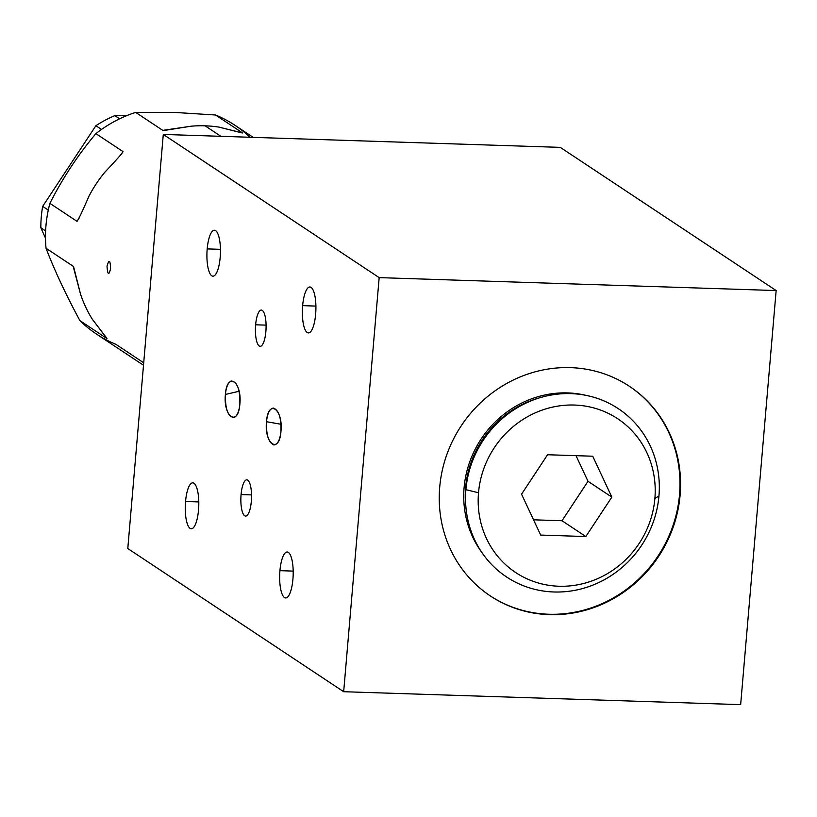 <?xml version="1.0" encoding="UTF-8"?>
<svg xmlns="http://www.w3.org/2000/svg" width="817" height="817" viewBox="0 0 817 817"><rect width="100%" height="100%" fill="white"/><g stroke="black" fill="none" stroke-linecap="round" stroke-linejoin="round"><path stroke-width="1.23" d="M740.651 704.642L776.15 290.556L560.268 147.366L163.288 134.437L127.789 548.524L343.671 691.713L379.17 277.627L163.288 134.437L560.268 147.366L776.15 290.556L379.17 277.627L343.671 691.713L127.789 548.524L163.288 134.437L379.17 277.627L776.15 290.556L740.651 704.642L343.671 691.713L740.651 704.642M679.815 470.429A46.181 13.532 91.9 0 1 679.407 471.787M207.191 248.899A22.988 6.74 91.9 0 1 215.617 230.639A22.988 6.74 91.9 0 1 220.171 257.508A22.988 6.74 91.9 0 1 211.746 275.778A22.988 6.74 91.9 0 1 207.191 248.899L220.437 249.328L207.191 248.899A22.988 6.74 -88.1 0 0 212.931 276.177A22.988 6.74 -88.1 0 0 220.171 257.508A22.988 6.74 -88.1 0 0 214.432 230.231A22.988 6.74 -88.1 0 0 207.191 248.899M185.541 501.495A22.988 6.74 91.9 0 1 193.966 483.235A22.988 6.74 91.9 0 1 198.521 510.104A22.988 6.74 91.9 0 1 190.095 528.364A22.988 6.74 91.9 0 1 185.541 501.495L198.786 501.924L185.541 501.495A22.988 6.74 -88.1 0 0 191.28 528.773A22.988 6.74 -88.1 0 0 198.521 510.104A22.988 6.74 -88.1 0 0 192.771 482.827A22.988 6.74 -88.1 0 0 185.541 501.495M302.647 305.65A22.988 6.74 91.9 0 1 311.083 287.39A22.988 6.74 91.9 0 1 315.638 314.269A22.988 6.74 91.9 0 1 307.212 332.529A22.988 6.74 91.9 0 1 302.647 305.65L315.903 306.089L302.647 305.65A22.988 6.74 -88.1 0 0 308.397 332.938A22.988 6.74 -88.1 0 0 315.638 314.269A22.988 6.74 -88.1 0 0 309.888 286.992A22.988 6.74 -88.1 0 0 302.647 305.65M279.935 570.664A22.988 6.74 91.9 0 1 288.36 552.404A22.988 6.74 91.9 0 1 292.915 579.284A22.988 6.74 91.9 0 1 284.49 597.544A22.988 6.74 91.9 0 1 279.935 570.664L293.18 571.103L279.935 570.664A22.988 6.74 -88.1 0 0 285.674 597.952A22.988 6.74 -88.1 0 0 292.915 579.284A22.988 6.74 -88.1 0 0 287.175 551.996A22.988 6.74 -88.1 0 0 279.935 570.664M255.629 324.798A18.137 5.311 91.9 0 1 262.277 310.389A18.137 5.311 91.9 0 1 265.872 331.59A18.137 5.311 91.9 0 1 259.224 346A18.137 5.311 91.9 0 1 255.629 324.798L266.087 325.135L255.629 324.798A18.137 5.311 -88.1 0 0 260.163 346.316A18.137 5.311 -88.1 0 0 265.872 331.59A18.137 5.311 -88.1 0 0 261.348 310.062A18.137 5.311 -88.1 0 0 255.629 324.798M241.076 494.571A18.137 5.311 91.9 0 1 247.725 480.161A18.137 5.311 91.9 0 1 251.319 501.362A18.137 5.311 91.9 0 1 244.671 515.772A18.137 5.311 91.9 0 1 241.076 494.571L251.534 494.908L241.076 494.571A18.137 5.311 -88.1 0 0 245.611 516.089A18.137 5.311 -88.1 0 0 251.319 501.362A18.137 5.311 -88.1 0 0 246.785 479.845A18.137 5.311 -88.1 0 0 241.076 494.571M239.871 404.058C238.258 427.148 223.082 417.078 225.39 394.448C227.003 371.357 242.179 381.427 239.871 404.058C240.065 389.127 237.165 381.447 231.15 381.018C228.096 382.509 226.176 386.992 225.39 394.448C225.196 409.378 228.106 417.058 234.122 417.487C237.165 415.996 239.085 411.513 239.871 404.058M280.966 431.315C279.353 454.415 264.167 444.346 266.485 421.705C268.088 398.604 283.274 408.674 280.966 431.315C281.334 418.171 278.883 410.43 273.603 408.081C269.876 408.337 267.496 412.881 266.485 421.705C266.107 434.848 268.568 442.589 273.838 444.938C277.576 444.683 279.945 440.138 280.966 431.315M570.501 367.64A125.787 118.342 -56.4 0 1 680.112 495.051A125.787 118.342 -56.4 0 1 549.32 614.639A125.787 118.342 -56.4 0 1 439.709 487.228A125.787 118.342 -56.4 0 1 570.501 367.64M626.568 590.15L625.475 590.109L626.568 590.15M239.115 391.272L225.39 394.448L239.115 391.272M673.126 441.966A43.015 12.602 91.9 0 1 673.075 443.059M549.473 395.377L547.952 394.366L549.473 395.377M490.077 595.767A125.787 118.342 123.6 0 0 548.728 614.241A125.787 118.342 123.6 0 0 672.565 526.822A125.787 118.342 123.6 0 0 629.141 386.114M481.673 552.2A99.643 93.741 -56.4 0 1 476.27 447.134A99.643 93.741 -56.4 0 1 567.703 392.916A99.643 93.741 -56.4 0 1 585.738 395.305M281.007 424.268L266.485 421.705L281.007 424.268M678.447 464.281A46.498 13.623 -88.1 0 0 678.743 462.871A46.498 13.623 91.9 0 1 678.447 464.281M249.982 137.266A125.267 117.852 123.6 0 0 215.525 115.003L173.582 112.358L135.683 112.399A125.267 117.852 123.6 0 0 95.906 133.62C77.87 155.077 62.531 178.32 49.898 203.351A125.267 117.852 123.6 0 0 46.048 248.266C54.627 270.59 65.901 294.692 79.882 320.601A125.267 117.852 123.6 0 0 115.81 344.284L142.904 362.258M143.496 365.25L96.426 334.03A125.267 117.852 -56.4 0 1 79.882 320.601L106.976 338.575L92.219 319.09A125.267 117.852 -56.4 0 1 80.474 293.957L73.152 266.24L46.048 248.266A125.267 117.852 -56.4 0 1 49.898 203.351L77.002 221.325C78.309 219.947 82.251 211.664 88.828 196.478A125.267 117.852 -56.4 0 1 104.811 172.254C116.862 159.509 122.918 152.626 122.999 151.594L95.906 133.62A125.267 117.852 -56.4 0 1 135.683 112.399L162.787 130.373L191.147 126.196A125.267 117.852 -56.4 0 1 205.087 125.818L220.927 136.316L205.087 125.818A125.267 117.852 -56.4 0 1 218.885 127.095L242.618 132.967L215.525 115.003A125.267 117.852 -56.4 0 1 234.898 125.256L253.168 137.368M107.007 266.23C107.67 275.033 108.865 275.819 110.581 268.599C110.244 259.816 109.049 259.03 107.007 266.23M79.402 217.69L77.002 221.325C78.309 219.947 82.251 211.664 88.828 196.478A125.267 117.852 -56.4 0 1 104.811 172.254C116.862 159.509 122.918 152.626 122.999 151.594L120.599 155.24M164.544 130.424L191.147 126.196A125.267 117.852 -56.4 0 1 205.087 125.818A125.267 117.852 -56.4 0 1 218.885 127.095L242.179 132.957M106.792 338.187L92.219 319.09A125.267 117.852 -56.4 0 1 80.474 293.957L73.887 267.813M162.787 130.373L135.683 112.399L173.582 112.358L215.525 115.003L242.618 132.967M77.002 221.325L49.898 203.351C62.531 178.32 77.87 155.077 95.906 133.62L122.999 151.594M106.976 338.575L79.882 320.601C65.901 294.692 54.627 270.59 46.048 248.266L73.152 266.24M126.421 115.779L114.809 115.626A115.983 109.121 123.6 0 0 95.895 125.716L42.678 206.384A115.983 109.121 123.6 0 0 40.85 227.739L45.507 238.217L40.85 227.739A115.983 109.121 -56.4 0 1 42.678 206.384L48.285 210.102L42.678 206.384L95.895 125.716A115.983 109.121 -56.4 0 1 114.809 115.626L119.619 118.812L114.809 115.626L126.421 115.779M45.629 230.905L40.85 227.739L45.629 230.905M101.522 129.443L95.895 125.716L101.522 129.443M478.517 492.774A92.28 86.816 123.6 0 0 558.93 586.238A92.28 86.816 123.6 0 0 654.877 498.513A92.28 86.816 123.6 0 0 574.463 405.048A92.28 86.816 123.6 0 0 478.517 492.774A92.28 86.816 123.6 0 0 558.93 586.238A92.28 86.816 123.6 0 0 654.877 498.513L658.951 495.95A101.012 95.038 -56.4 0 1 553.926 591.978A101.012 95.038 -56.4 0 1 465.894 489.659L478.517 492.774L465.894 489.659A101.012 95.038 123.6 0 0 466.201 509.982A101.012 95.038 123.6 0 0 563.873 591.784A101.012 95.038 123.6 0 0 658.951 495.95L654.877 498.513A92.28 86.816 123.6 0 0 574.463 405.048A92.28 86.816 123.6 0 0 478.517 492.774M521.552 494.173L547.574 454.742L592.713 456.213L611.841 497.114L585.83 536.544L540.68 535.074L521.552 494.173L547.574 454.742L592.713 456.213L611.841 497.114L585.83 536.544L540.68 535.074L521.552 494.173M533.552 519.816L562.004 520.746L588.015 481.315L576.026 455.672L588.015 481.315L611.841 497.114L588.015 481.315L562.004 520.746L585.83 536.544L562.004 520.746L533.552 519.816M466.201 509.982L465.894 507.418A98.06 92.26 -56.4 0 1 465.608 487.688L465.894 489.659A101.012 95.038 -56.4 0 1 570.93 393.631A101.012 95.038 -56.4 0 1 658.951 495.95A101.012 95.038 123.6 0 0 540.823 397.47A101.012 95.038 123.6 0 0 465.894 489.659L465.608 487.688A98.06 92.26 -56.4 0 1 538.342 398.196L540.823 397.47M477.404 545.827A91.31 85.908 123.6 0 0 477.986 546.256M578.824 394.223A91.31 85.908 123.6 0 0 578.201 393.865M653.273 563.924L652.395 563.893M592.785 607.95L591.181 607.899M567.723 393.58L566.671 392.885M472.022 535.584L473.074 536.279"/></g></svg>
